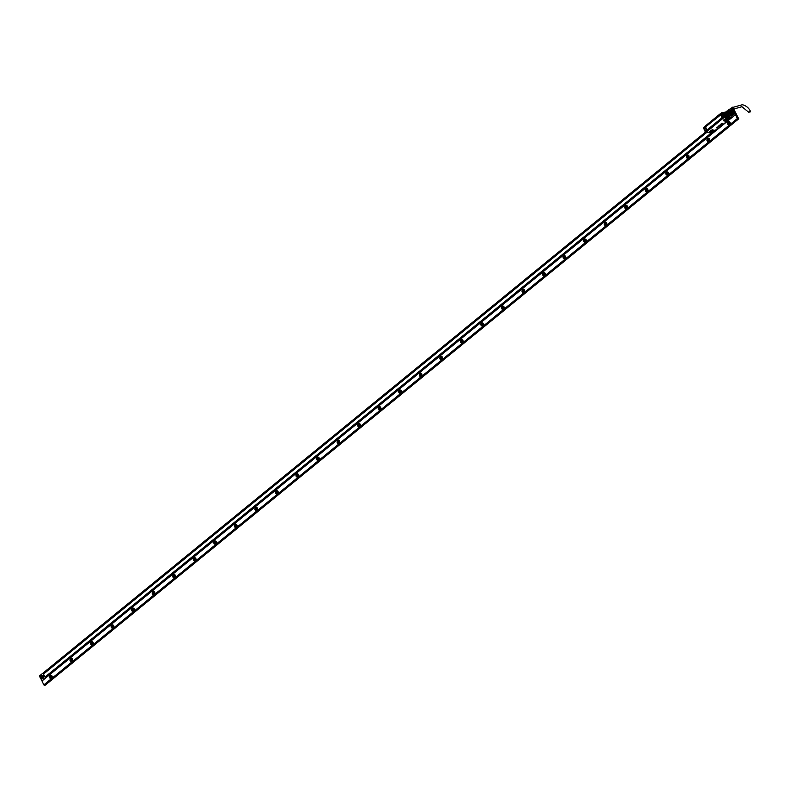 <?xml version="1.0" encoding="UTF-8"?>
<svg xmlns="http://www.w3.org/2000/svg" width="790" height="790" viewBox="0 0 790 790"><rect width="100%" height="100%" fill="white"/><g stroke="black" fill="none" stroke-linecap="round" stroke-linejoin="round"><path stroke-width="1.19" d="M727.225 110.877L726.928 111.173A1.857 0.81 -129.2 0 1 727.057 110.946A1.857 0.81 -129.2 0 1 727.225 110.877L723.472 113.622L725.309 116.416L726.79 116.772L727.481 116.199A2.479 1.076 -129.2 0 1 725.566 115.498A2.479 1.076 -129.2 0 1 724.144 113.069A2.479 1.076 -129.2 0 1 724.351 112.368A2.479 1.076 -129.2 0 1 725.003 112.289M723.709 112.891L723.492 113.75M723.729 112.871L722.307 112.595L723.63 114.323M723.61 112.98L722.514 112.812L723.739 114.58M721.872 112.654L724.361 116.614L723.877 114.827M722.791 113.405L724.312 115.399M705.905 132.197L724.262 117.345L723.995 115.626L725.309 116.416M726.593 117.957L724.321 117.364L724.479 116.644L726.849 116.713M724.104 116.051L723.462 114.708M729.476 118.075L727.195 117.68L730.009 118.46L729.249 115.804L729.555 116.495L727.57 116.11M728.133 114.975L729.249 115.804L728.607 114.59L729.703 113.701L731.609 117.483L729.703 113.701M724.242 117.325L724.41 116.693M719.868 125.975L720.796 125.827M717.211 127.516L716.441 127.832M717.35 127.546L716.718 127.871M718.258 126.815L717.685 127.022M717.922 127.091L717.271 127.239M718.485 126.143L718.989 126.232M719.285 125.857L718.791 125.896M719.848 125.334L719.315 125.472M719.552 125.383L720.065 125.284L719.572 125.58M719.216 125.62L719.72 125.185M720.055 125.047L720.638 124.731L719.947 124.978M719.957 124.998L720.529 124.988M721.428 124.228L720.47 124.425M720.944 124.03L721.961 123.793L720.944 124.06M721.971 123.793L720.964 124.06M721.477 123.586L722.04 123.21L721.497 123.615M722.258 123.309L721.487 123.635M729.614 118.46L725.961 121.176L723.66 120.732L726.02 118.283M728.034 115.814L727.778 115.291L728.034 115.814M714.634 130.399L712.471 129.787L711.079 130.281L714.782 130.735L711.918 133.164M716.678 129.284L710.951 133.214L44.961 677.109L45.376 677.889L731.609 117.483L45.376 677.889M708.679 132.769L711.227 130.36M714.743 130.222L714.683 130.864M712.155 132.937L717.073 129.145M729.338 118.915L725.931 121.166M719.562 125.413L720.065 125.284M729.427 118.312L727.156 117.878M728.508 118.885A1.728 0.721 -26.4 0 0 728.577 118.411L728.558 118.382A1.728 0.721 -26.4 0 1 728.577 118.411L725.566 119.497C727.284 118.066 728.262 117.868 728.518 118.905A1.728 0.721 -26.4 0 1 726.948 120.001A1.728 0.721 -26.4 0 1 725.506 119.991A1.728 0.721 -26.4 0 1 725.487 119.942A1.728 0.721 -26.4 0 1 725.477 119.932L725.477 119.922M725.516 120.011L725.566 119.497M711.701 133.164L708.679 132.582M709.953 132.256L709.864 132.671A1.728 0.721 153.6 0 0 709.874 132.7A1.728 0.721 153.6 0 0 711.277 132.779A1.728 0.721 153.6 0 0 712.896 131.644A1.728 0.721 -26.4 0 0 712.965 131.16A1.728 0.721 -26.4 0 1 712.965 131.16L712.906 131.654C711.188 133.095 710.21 133.293 709.953 132.256C711.672 130.814 712.649 130.617 712.906 131.654M724.183 117.295L706.033 132.118L724.183 117.295L722.465 112.782L721.705 112.782M706.072 132.088L705.44 131.989M722.811 113.612L721.803 112.644M706.023 132.118L705.381 131.969L706.013 131.881A0.889 0.701 -79.1 0 0 705.944 130.192L705.905 130.182A0.889 0.701 -79.1 0 0 705.569 131.92A0.889 0.701 -79.1 0 0 705.905 130.182M703.693 127.427L703.515 128.217M704.404 126.746L720.717 113.395M721.053 113.75L720.934 113.74A1.037 0.83 -79.1 0 0 722.485 114.116L722.524 114.135A1.185 0.948 -79.1 0 1 720.737 113.74L704.423 126.736M722.495 114.086L721.665 114.688A1.037 0.83 -79.1 0 1 720.944 113.74L721.063 113.543M723.215 115.538L723.294 115.695A1.037 0.83 -79.1 0 0 722.88 117.661L722.741 117.779A1.185 0.948 -79.1 0 1 723.215 115.538L722.524 114.135M723.847 115.705L724.114 117.285L722.889 117.661A1.037 0.83 100.9 0 1 723.285 115.705A1.037 0.83 -79.1 0 0 723.275 115.695L723.354 115.794A0.948 0.76 -79.1 0 0 722.899 116.021M723.383 117.878L706.586 130.962A1.185 0.948 -79.1 0 0 704.838 130.538L704.838 130.538M723.126 117.977L723.561 117.552A0.889 0.701 -79.1 0 0 723.492 115.863M723.048 117.996L706.724 131.328L706.043 130.054A1.037 0.83 -79.1 0 0 705.026 130.617A1.037 0.83 100.9 0 1 705.737 130.034A1.037 0.83 -79.1 0 1 706.586 130.942L706.586 131.249M705.036 131.288L705.134 130.656M704.206 129.017L704.957 131.13M703.969 129.037L703.831 128.75A0.889 0.701 -79.1 0 0 704.581 127.19A0.889 0.701 -79.1 0 0 703.841 128.77M704.413 126.904L704.226 129.007A1.037 0.83 -79.1 0 0 704.64 127.042L704.621 126.894A1.185 0.948 -79.1 0 1 704.147 129.145L704.285 128.938A0.948 0.76 -79.1 0 0 704.848 128.572M704.078 128.849A0.889 0.701 -79.1 0 0 704.413 127.121L704.384 127.111M721.665 114.53L721.596 114.52A0.889 0.701 -79.1 0 0 721.932 112.782A0.889 0.701 -79.1 0 0 721.665 114.53A0.889 0.701 -79.1 0 0 721.961 112.792M722.919 117.513A0.889 0.701 -79.1 0 0 723.65 115.933A0.889 0.701 -79.1 0 0 722.919 117.513M703.92 128.523L704.433 127.417L703.92 128.523M721.981 113.088L721.468 114.195L721.981 113.088M723.512 116.169L722.988 117.266L723.512 116.169M705.45 131.594L705.964 130.498L705.45 131.594M724.43 112.921A2.064 0.899 -129.2 0 1 724.558 112.733A2.064 0.899 -129.2 0 1 724.588 112.713L724.608 112.684A2.064 0.899 -129.2 0 1 725.003 112.595A2.123 0.928 50.8 0 0 724.558 112.664A2.123 0.928 50.8 0 0 724.509 112.703M725.003 112.595A2.034 0.889 -129.2 0 0 724.588 113.711A2.034 0.889 -129.2 0 0 726.079 115.607A2.034 0.889 -129.2 0 0 727.373 115.597L727.215 115.883A2.064 0.899 -129.2 0 1 727.165 115.923A2.064 0.899 -129.2 0 1 726.958 116.012M724.47 113.434A2.064 0.899 -129.2 0 1 724.608 112.684M727.136 115.952A2.113 0.918 -129.2 0 1 727.106 116.002L726.464 115.873A2.133 0.928 50.8 0 0 727.136 115.992A2.123 0.928 50.8 0 0 727.442 115.538A2.123 0.928 50.8 0 1 727.235 115.942L727.057 116.012M727.106 115.705L727.205 115.626A1.857 0.81 -129.2 0 1 727.106 115.705A1.857 0.81 -129.2 0 1 726.069 115.498A1.857 0.81 -129.2 0 1 724.825 114.046A1.857 0.81 -129.2 0 1 724.756 112.832A1.857 0.81 -129.2 0 1 724.855 112.773L724.756 112.832M729.535 113.642A1.857 0.81 -129.2 0 1 729.407 113.829A1.857 0.81 -129.2 0 1 729.249 113.908L729.2 113.908A1.857 0.81 -129.2 0 1 728.736 113.819L726.82 115.528A2.005 0.879 50.8 0 0 727.067 115.607A2.005 0.879 50.8 0 0 727.333 115.626L729.18 114.116A2.005 0.879 -129.2 0 1 728.666 114.017L726.82 115.528M728.666 114.017L728.37 113.612A1.857 0.81 -129.2 0 1 727.985 113.306L725.931 114.984A1.857 0.81 -129.2 0 1 725.309 114.254L725.398 114.254A2.005 0.879 50.8 0 0 725.961 114.915L727.807 113.405A2.005 0.879 -129.2 0 1 727.244 112.743L725.398 114.254M727.244 112.743L727.363 112.575A1.857 0.81 -129.2 0 1 726.978 111.795L727.422 112.644L725.309 114.254M724.924 113.474L726.978 111.795L724.924 113.474A1.857 0.81 -129.2 0 1 724.855 113.059A1.857 0.81 -129.2 0 1 724.855 112.98M725.171 112.555L725.23 112.338A2.39 1.037 -129.2 0 0 724.272 113.059A2.39 1.037 -129.2 0 0 726.148 115.814A2.39 1.037 -129.2 0 0 727.679 115.409A2.39 1.037 -129.2 0 0 727.669 115.35L727.481 116.199A2.479 1.076 -129.2 0 0 727.689 115.577M727.807 113.405L728.736 113.819L730.128 112.684L729.318 112.111L727.926 113.247A1.857 0.81 -129.2 0 1 727.422 112.644L728.805 111.509L728.35 110.59L726.958 111.726A1.857 0.81 -129.2 0 1 726.918 111.212L727.264 110.867M726.928 111.173L724.865 112.713A2.005 0.879 50.8 0 0 724.845 112.891A2.005 0.879 50.8 0 0 724.904 113.276M726.761 111.765A2.005 0.879 -129.2 0 1 726.711 111.202M729.2 113.908L730.948 112.427A1.857 0.81 -129.2 0 0 730.948 112.16A1.294 1.037 100.9 0 1 731.53 114.501A1.294 1.037 100.9 0 1 729.98 113.276M728.657 109.731A1.857 0.81 -129.2 0 1 729.091 109.81A1.738 0.76 -129.2 0 0 728.429 110.363A1.738 0.76 -129.2 0 0 729.792 112.358A1.738 0.76 -129.2 0 0 730.918 112.081M728.35 110.59A1.857 0.81 -129.2 0 1 728.301 110.343A1.857 0.81 -129.2 0 1 728.311 110.077M729.318 112.111A1.857 0.81 -129.2 0 1 728.805 111.509M730.701 112.259A1.491 0.652 -129.2 0 1 730.612 112.368A1.491 0.652 -129.2 0 1 729.782 112.2A1.491 0.652 -129.2 0 1 728.785 111.035A1.491 0.652 -129.2 0 1 728.736 110.057A1.491 0.652 -129.2 0 1 728.854 110.008M731.895 111.252A1.462 0.632 -129.2 0 1 731.846 111.331A1.56 0.681 -129.2 0 1 731.767 111.499A1.56 0.681 -129.2 0 1 730.809 111.41A1.56 0.681 -129.2 0 1 729.723 110.077A1.56 0.681 -129.2 0 1 729.822 109.109A1.56 0.681 -129.2 0 1 729.97 109.089M732.794 110.393A1.383 0.602 -129.2 0 1 732.715 110.511L731.846 111.331A1.462 0.632 -129.2 0 1 731.007 111.173A1.462 0.632 -129.2 0 1 730.029 110.017A1.462 0.632 -129.2 0 1 730 109.069A1.462 0.632 -129.2 0 1 730.079 109.03L729.822 109.109M733.278 109.938A1.343 0.583 -129.2 0 1 733.209 110.057A1.343 0.583 -129.2 0 1 732.439 109.919A1.343 0.583 -129.2 0 1 731.688 109.129L731.905 108.961A1.323 0.573 -129.2 0 0 732.646 109.741A1.323 0.573 -129.2 0 0 733.396 109.879A1.323 0.573 -129.2 0 0 733.495 109.682M733.762 109.484A1.294 0.563 -129.2 0 1 733.693 109.603A1.294 0.563 -129.2 0 1 732.952 109.464A1.294 0.563 -129.2 0 1 732.231 108.714L732.449 108.546A1.274 0.553 -129.2 0 0 733.16 109.287A1.274 0.553 -129.2 0 0 733.88 109.425A1.274 0.553 -129.2 0 0 733.979 109.227M734.265 108.763A1.254 0.543 -129.2 0 1 734.177 109.158A1.254 0.543 -129.2 0 1 733.466 109.02A1.254 0.543 -129.2 0 1 732.616 108.023A1.254 0.543 -129.2 0 1 732.597 107.213A1.254 0.543 -129.2 0 1 732.992 107.213M732.182 107.549A1.294 0.563 -129.2 0 0 732.054 107.598A1.294 0.563 -129.2 0 0 731.994 108.23L732.212 108.062A1.274 0.553 -129.2 0 1 732.271 107.45A1.274 0.553 -129.2 0 1 732.488 107.401M731.639 107.934A1.343 0.583 -129.2 0 0 731.51 107.983A1.343 0.583 -129.2 0 0 731.451 108.645L731.668 108.477A1.323 0.573 -129.2 0 1 731.728 107.835A1.323 0.573 -129.2 0 1 731.945 107.776M731.106 108.319A1.383 0.602 -129.2 0 0 730.967 108.368A1.383 0.602 -129.2 0 0 730.908 109.059L731.125 108.892A1.363 0.593 -129.2 0 1 731.185 108.22A1.363 0.593 -129.2 0 1 731.402 108.161M732.715 110.511A1.383 0.602 -129.2 0 1 731.925 110.363A1.383 0.602 -129.2 0 1 731.155 109.534L731.362 109.376A1.363 0.593 -129.2 0 0 732.133 110.185A1.363 0.593 -129.2 0 0 732.913 110.333A1.363 0.593 -129.2 0 0 733.011 110.136M732.844 109.859L731.688 109.129M733.406 109.435L732.231 108.714M734.088 108.763L732.774 108.082L732.972 107.381M732.281 110.274L731.155 109.534M750.194 111.923L748.703 112.249L750.303 111.232L750.194 111.923M40.172 677.603A1.294 1.037 100.9 0 1 41.979 676.131A1.294 1.037 100.9 0 1 40.172 677.603M41.761 676.793L41.416 677.563L40.389 676.941L40.734 676.171L41.761 676.793M40.586 675.687A1.471 1.175 100.9 0 1 41.771 678.087A1.471 1.175 100.9 0 1 40.586 675.687M41.179 677.583L40.389 676.941M40.912 677.04L40.734 676.171M41.258 676.27L41.495 676.25A0.741 0.593 100.9 0 0 41.228 677.583M40.902 678.333L41.84 678.511A1.471 1.175 -79.1 0 0 42.403 675.618L41.455 675.44M41.534 675.45L43.411 676.023L42.867 678.571L40.981 678.343M41.919 678.896A1.847 1.471 -79.1 0 0 42.749 675.312A1.847 1.471 -79.1 0 0 42.611 675.292M39.994 676.921L39.51 675.944L705.46 132.098M40.655 678.245L42.008 680.98L735.223 114.876L732.952 110.294M731.846 115.468A1.847 1.471 -79.1 0 0 732.676 111.884A1.847 1.471 -79.1 0 0 732.537 111.874M735.223 114.876L42.008 680.98M735.401 114.906L733.061 110.195M722.208 112.565L724.213 117.285L43.114 673.327L44.961 677.109M730.908 114.925A1.847 1.471 -79.1 0 0 733.337 112.595A1.847 1.471 -79.1 0 0 731.461 112.032M39.954 676.842L39.589 676.121M41.386 679.726L40.902 678.758M41.287 679.795L41.692 680.338M43.973 685.039L737.593 118.599L738.729 118.816L45.109 685.266L43.825 684.91L41.86 680.684M43.825 684.91L737.455 118.46L735.016 114.135M52.15 676.665A1.679 1.343 100.9 0 1 49.444 677.03A1.679 1.343 100.9 0 1 52.15 676.665A1.619 1.294 -79.1 0 0 49.523 677.03A1.619 1.294 -79.1 0 0 52.14 676.684M72.7 659.887A1.679 1.343 100.9 0 1 69.994 660.252A1.679 1.343 100.9 0 1 72.7 659.887A1.619 1.294 -79.1 0 0 70.073 660.252A1.619 1.294 -79.1 0 0 72.68 659.897M93.24 643.109A1.679 1.343 100.9 0 1 90.534 643.475A1.679 1.343 100.9 0 1 93.24 643.109A1.619 1.294 -79.1 0 0 90.623 643.475A1.619 1.294 -79.1 0 0 93.23 643.119M113.79 626.332A1.679 1.343 100.9 0 1 111.084 626.697A1.679 1.343 100.9 0 1 113.79 626.332M134.339 609.554A1.679 1.343 100.9 0 1 131.624 609.919A1.679 1.343 100.9 0 1 134.339 609.554M154.88 592.777A1.679 1.343 100.9 0 1 152.174 593.142A1.679 1.343 100.9 0 1 154.88 592.777A1.619 1.294 -79.1 0 0 152.253 593.142A1.619 1.294 -79.1 0 0 154.87 592.786M175.429 575.999A1.679 1.343 100.9 0 1 172.724 576.364A1.679 1.343 100.9 0 1 175.429 575.999A1.619 1.294 -79.1 0 0 172.803 576.364A1.619 1.294 -79.1 0 0 175.41 576.009M195.969 559.211A1.679 1.343 100.9 0 1 193.264 559.587A1.679 1.343 100.9 0 1 195.969 559.211A1.619 1.294 -79.1 0 0 193.353 559.587A1.619 1.294 -79.1 0 0 195.96 559.231M216.519 542.434A1.679 1.343 100.9 0 1 213.814 542.809A1.679 1.343 100.9 0 1 216.519 542.434A1.619 1.294 -79.1 0 0 213.893 542.809A1.619 1.294 -79.1 0 0 216.509 542.454M237.059 525.656A1.679 1.343 100.9 0 1 234.353 526.021A1.679 1.343 100.9 0 1 237.059 525.656M257.609 508.879A1.679 1.343 100.9 0 1 254.903 509.244A1.679 1.343 100.9 0 1 257.609 508.879M278.159 492.101A1.679 1.343 100.9 0 1 275.453 492.466A1.679 1.343 100.9 0 1 278.159 492.101M298.699 475.323A1.679 1.343 100.9 0 1 295.993 475.689A1.679 1.343 100.9 0 1 298.699 475.323M319.249 458.546A1.679 1.343 100.9 0 1 316.543 458.911A1.679 1.343 100.9 0 1 319.249 458.546A1.619 1.294 -79.1 0 0 316.622 458.911A1.619 1.294 -79.1 0 0 319.239 458.556M339.789 441.768A1.679 1.343 100.9 0 1 337.083 442.133A1.679 1.343 100.9 0 1 339.789 441.768A1.619 1.294 -79.1 0 0 337.172 442.133A1.619 1.294 -79.1 0 0 339.779 441.778M360.339 424.99A1.679 1.343 100.9 0 1 357.633 425.356A1.679 1.343 100.9 0 1 360.339 424.99M380.889 408.213A1.679 1.343 100.9 0 1 378.173 408.578A1.679 1.343 100.9 0 1 380.889 408.213A1.619 1.294 -79.1 0 0 378.262 408.578A1.619 1.294 -79.1 0 0 380.869 408.223M401.429 391.435A1.679 1.343 100.9 0 1 398.723 391.8A1.679 1.343 100.9 0 1 401.429 391.435A1.619 1.294 -79.1 0 0 398.802 391.8A1.619 1.294 -79.1 0 0 401.419 391.445M421.978 374.648A1.679 1.343 100.9 0 1 419.273 375.023A1.679 1.343 100.9 0 1 421.978 374.648A1.619 1.294 -79.1 0 0 419.352 375.023A1.619 1.294 -79.1 0 0 421.959 374.667M442.519 357.87A1.679 1.343 100.9 0 1 439.813 358.235A1.679 1.343 100.9 0 1 442.519 357.87A1.619 1.294 -79.1 0 0 439.902 358.235A1.619 1.294 -79.1 0 0 442.509 357.89M463.068 341.092A1.679 1.343 100.9 0 1 460.363 341.458A1.679 1.343 100.9 0 1 463.068 341.092M483.608 324.315A1.679 1.343 100.9 0 1 480.903 324.68A1.679 1.343 100.9 0 1 483.608 324.315M504.158 307.537A1.679 1.343 100.9 0 1 501.453 307.903A1.679 1.343 100.9 0 1 504.158 307.537A1.619 1.294 -79.1 0 0 501.531 307.903A1.619 1.294 -79.1 0 0 504.148 307.547M524.708 290.76A1.679 1.343 100.9 0 1 522.002 291.125A1.679 1.343 100.9 0 1 524.708 290.76A1.619 1.294 -79.1 0 0 522.081 291.125A1.619 1.294 -79.1 0 0 524.688 290.769M545.248 273.982A1.679 1.343 100.9 0 1 542.542 274.347A1.679 1.343 100.9 0 1 545.248 273.982A1.619 1.294 -79.1 0 0 542.621 274.347A1.619 1.294 -79.1 0 0 545.238 273.992M565.798 257.204A1.679 1.343 100.9 0 1 563.092 257.57A1.679 1.343 100.9 0 1 565.798 257.204A1.619 1.294 -79.1 0 0 563.171 257.57A1.619 1.294 -79.1 0 0 565.788 257.214M586.338 240.427A1.679 1.343 100.9 0 1 583.632 240.792A1.679 1.343 100.9 0 1 586.338 240.427M606.888 223.649A1.679 1.343 100.9 0 1 604.182 224.014A1.679 1.343 100.9 0 1 606.888 223.649A1.619 1.294 -79.1 0 0 604.261 224.014A1.619 1.294 -79.1 0 0 606.878 223.659M627.438 206.862A1.679 1.343 100.9 0 1 624.722 207.237A1.679 1.343 100.9 0 1 627.438 206.862M647.978 190.084A1.679 1.343 100.9 0 1 645.272 190.449A1.679 1.343 100.9 0 1 647.978 190.084M668.528 173.306A1.679 1.343 100.9 0 1 665.822 173.672A1.679 1.343 100.9 0 1 668.528 173.306M730.158 122.973A1.679 1.343 100.9 0 1 727.452 123.339A1.679 1.343 100.9 0 1 730.158 122.973A1.619 1.294 -79.1 0 0 727.541 123.339A1.619 1.294 -79.1 0 0 730.148 122.983M709.618 139.751A1.679 1.343 100.9 0 1 706.912 140.116A1.679 1.343 100.9 0 1 709.618 139.751M689.068 156.529A1.679 1.343 100.9 0 1 686.362 156.894A1.679 1.343 100.9 0 1 689.068 156.529A1.619 1.294 -79.1 0 0 686.451 156.894A1.619 1.294 -79.1 0 0 689.058 156.539M734.71 113.523L735.223 113.967M734.542 113.177L734.058 112.22M733.752 111.597L734.265 112.052M733.584 111.252L733.11 110.294M45.079 677.287L711.237 133.273M730.187 117.799L731.303 116.88M730.098 117.592L731.194 116.703M43.47 674.107L706.783 132.414M43.411 673.929L706.566 132.364M731.451 112.447L733.081 112.802L732.646 114.846L731.027 114.481M734.147 109.988L733.495 109.79M738.729 118.816L734.137 109.968M111.163 626.697A1.619 1.294 -79.1 0 0 113.78 626.342A1.619 1.294 -79.1 0 0 111.163 626.697M131.713 609.919A1.619 1.294 -79.1 0 0 134.32 609.564A1.619 1.294 -79.1 0 0 131.713 609.919M234.442 526.021A1.619 1.294 -79.1 0 0 237.049 525.676A1.619 1.294 -79.1 0 0 234.442 526.021M254.982 509.244A1.619 1.294 -79.1 0 0 257.599 508.898A1.619 1.294 -79.1 0 0 254.982 509.244M275.532 492.466A1.619 1.294 -79.1 0 0 278.139 492.111A1.619 1.294 -79.1 0 0 275.532 492.466M296.072 475.689A1.619 1.294 -79.1 0 0 298.689 475.333A1.619 1.294 -79.1 0 0 296.072 475.689M357.712 425.356A1.619 1.294 -79.1 0 0 360.329 425A1.619 1.294 -79.1 0 0 357.712 425.356M460.442 341.458A1.619 1.294 -79.1 0 0 463.059 341.112A1.619 1.294 -79.1 0 0 460.442 341.458M480.992 324.68A1.619 1.294 -79.1 0 0 483.599 324.325A1.619 1.294 -79.1 0 0 480.992 324.68M583.721 240.792A1.619 1.294 -79.1 0 0 586.328 240.436A1.619 1.294 -79.1 0 0 583.721 240.792M624.811 207.237A1.619 1.294 -79.1 0 0 627.418 206.881A1.619 1.294 -79.1 0 0 624.811 207.237M645.351 190.459A1.619 1.294 -79.1 0 0 647.968 190.104A1.619 1.294 -79.1 0 0 645.351 190.459M665.901 173.672A1.619 1.294 -79.1 0 0 668.508 173.326A1.619 1.294 -79.1 0 0 665.901 173.672M706.991 140.116A1.619 1.294 -79.1 0 0 709.608 139.761A1.619 1.294 -79.1 0 0 706.991 140.116M729.94 113.306A1.471 1.175 -79.1 0 0 731.698 114.659L732.133 112.624A1.471 1.175 -79.1 0 0 730.997 112.022M668.419 172.773A1.027 0.82 -79.1 0 0 668.063 174.62M647.869 189.551A1.027 0.82 -79.1 0 0 647.514 191.397M627.329 206.328A1.027 0.82 -79.1 0 0 626.974 208.185M606.779 223.106A1.027 0.82 -79.1 0 0 606.424 224.962M586.239 239.883A1.027 0.82 -79.1 0 0 585.874 241.74M565.689 256.661A1.027 0.82 -79.1 0 0 565.334 258.518M545.139 273.449A1.027 0.82 -79.1 0 0 544.784 275.295M524.6 290.226A1.027 0.82 -79.1 0 0 524.244 292.073M504.05 307.004A1.027 0.82 -79.1 0 0 503.694 308.851M483.51 323.781A1.027 0.82 -79.1 0 0 483.144 325.628M462.96 340.559A1.027 0.82 -79.1 0 0 462.604 342.406M442.41 357.337A1.027 0.82 -79.1 0 0 442.054 359.183M421.87 374.114A1.027 0.82 -79.1 0 0 421.514 375.971M401.32 390.892A1.027 0.82 -79.1 0 0 400.965 392.749M380.78 407.67A1.027 0.82 -79.1 0 0 380.425 409.526M360.23 424.447A1.027 0.82 -79.1 0 0 359.875 426.304M339.69 441.235A1.027 0.82 -79.1 0 0 339.325 443.081M319.14 458.012A1.027 0.82 -79.1 0 0 318.785 459.859M298.59 474.79A1.027 0.82 -79.1 0 0 298.235 476.637M278.05 491.568A1.027 0.82 -79.1 0 0 277.695 493.414M257.5 508.345A1.027 0.82 -79.1 0 0 257.145 510.192M236.961 525.123A1.027 0.82 -79.1 0 0 236.595 526.97M216.411 541.9A1.027 0.82 -79.1 0 0 216.055 543.757M195.861 558.678A1.027 0.82 -79.1 0 0 195.505 560.535M175.321 575.456A1.027 0.82 -79.1 0 0 174.965 577.312M154.771 592.233A1.027 0.82 -79.1 0 0 154.415 594.09M134.231 609.021A1.027 0.82 -79.1 0 0 133.875 610.868M113.681 625.799A1.027 0.82 -79.1 0 0 113.326 627.645M93.141 642.576A1.027 0.82 -79.1 0 0 92.776 644.423M72.591 659.354A1.027 0.82 -79.1 0 0 72.236 661.2M52.041 676.131A1.027 0.82 -79.1 0 0 51.686 677.978M51.103 678.393L50.629 677.247A1.619 1.294 100.9 0 1 51.656 675.529M71.653 661.615L71.169 660.47A1.619 1.294 100.9 0 1 72.206 658.751M92.203 644.837L91.719 643.692A1.619 1.294 100.9 0 1 92.756 641.974M112.743 628.06L112.269 626.914A1.619 1.294 100.9 0 1 113.296 625.196M133.293 611.282L132.809 610.127A1.619 1.294 100.9 0 1 133.846 608.409M153.833 594.505L153.359 593.349A1.619 1.294 100.9 0 1 154.386 591.631M174.383 577.727L173.899 576.572A1.619 1.294 100.9 0 1 174.936 574.853M194.923 560.949L194.449 559.794A1.619 1.294 100.9 0 1 195.476 558.076M215.472 544.172L214.989 543.016A1.619 1.294 100.9 0 1 216.025 541.298M236.022 527.394L235.539 526.239A1.619 1.294 100.9 0 1 236.575 524.52M256.562 510.607L256.088 509.461A1.619 1.294 100.9 0 1 257.115 507.743M277.112 493.829L276.628 492.684A1.619 1.294 100.9 0 1 277.665 490.965M297.652 477.051L297.178 475.906A1.619 1.294 100.9 0 1 298.205 474.188M318.202 460.274L317.718 459.128A1.619 1.294 100.9 0 1 318.755 457.41M338.752 443.496L338.268 442.341A1.619 1.294 100.9 0 1 339.305 440.632M359.292 426.719L358.818 425.563A1.619 1.294 100.9 0 1 359.845 423.845M379.842 409.941L379.358 408.786A1.619 1.294 100.9 0 1 380.395 407.067M400.382 393.163L399.908 392.008A1.619 1.294 100.9 0 1 400.935 390.29M420.932 376.386L420.448 375.23A1.619 1.294 100.9 0 1 421.485 373.512M441.472 359.608L440.998 358.453A1.619 1.294 100.9 0 1 442.025 356.734M462.022 342.83L461.548 341.675A1.619 1.294 100.9 0 1 462.575 339.957M482.572 326.043L482.088 324.897A1.619 1.294 100.9 0 1 483.125 323.179M503.112 309.265L502.638 308.12A1.619 1.294 100.9 0 1 503.665 306.401M523.661 292.488L523.178 291.342A1.619 1.294 100.9 0 1 524.214 289.624M544.201 275.71L543.727 274.555A1.619 1.294 100.9 0 1 544.754 272.846M564.751 258.932L564.267 257.777A1.619 1.294 100.9 0 1 565.304 256.059M585.301 242.155L584.817 240.999A1.619 1.294 100.9 0 1 585.854 239.281M605.841 225.377L605.367 224.222A1.619 1.294 100.9 0 1 606.394 222.504M626.391 208.6L625.907 207.444A1.619 1.294 100.9 0 1 626.944 205.726M646.931 191.822L646.457 190.667A1.619 1.294 100.9 0 1 647.484 188.948M667.481 175.044L666.997 173.889A1.619 1.294 100.9 0 1 668.034 172.171M729.121 124.702A1.619 1.294 100.9 0 1 729.674 121.838M708.571 141.479L708.097 140.334A1.619 1.294 100.9 0 1 709.124 138.615M688.021 158.257L687.547 157.111A1.619 1.294 100.9 0 1 688.584 155.393M688.594 157.862A1.027 0.82 100.9 0 1 688.959 155.976M709.144 141.074A1.027 0.82 100.9 0 1 709.509 139.198M729.683 124.297A1.027 0.82 100.9 0 1 730.049 122.42M668.004 174.689A1.027 0.82 100.9 0 1 668.389 172.694M647.454 191.466A1.027 0.82 100.9 0 1 647.84 189.472M626.914 208.244A1.027 0.82 100.9 0 1 627.3 206.249M606.365 225.022A1.027 0.82 100.9 0 1 606.75 223.027M585.825 241.799A1.027 0.82 100.9 0 1 586.21 239.805M565.275 258.577A1.027 0.82 100.9 0 1 565.66 256.582M544.725 275.354A1.027 0.82 100.9 0 1 545.11 273.36M524.185 292.132A1.027 0.82 100.9 0 1 524.57 290.147M503.635 308.92A1.027 0.82 100.9 0 1 504.02 306.925M483.095 325.697A1.027 0.82 100.9 0 1 483.48 323.703M462.545 342.475A1.027 0.82 100.9 0 1 462.93 340.48M442.005 359.253A1.027 0.82 100.9 0 1 442.38 357.258M421.455 376.03A1.027 0.82 100.9 0 1 421.84 374.035M400.905 392.808A1.027 0.82 100.9 0 1 401.29 390.813M380.365 409.585A1.027 0.82 100.9 0 1 380.75 407.591M359.815 426.363A1.027 0.82 100.9 0 1 360.201 424.368M339.275 443.141A1.027 0.82 100.9 0 1 339.661 441.146M318.726 459.918A1.027 0.82 100.9 0 1 319.111 457.933M298.176 476.706A1.027 0.82 100.9 0 1 298.561 474.711M277.636 493.483A1.027 0.82 100.9 0 1 278.021 491.489M257.086 510.261A1.027 0.82 100.9 0 1 257.471 508.266M236.546 527.039A1.027 0.82 100.9 0 1 236.931 525.044M215.996 543.816A1.027 0.82 100.9 0 1 216.381 541.822M195.456 560.594A1.027 0.82 100.9 0 1 195.831 558.599M174.906 577.371A1.027 0.82 100.9 0 1 175.291 575.377M154.356 594.149A1.027 0.82 100.9 0 1 154.741 592.154M133.816 610.927A1.027 0.82 100.9 0 1 134.201 608.932M113.266 627.704A1.027 0.82 100.9 0 1 113.651 625.72M92.726 644.492A1.027 0.82 100.9 0 1 93.111 642.497M72.176 661.269A1.027 0.82 100.9 0 1 72.562 659.275M51.627 678.047A1.027 0.82 100.9 0 1 52.012 676.052M51.577 678.096A1.086 0.869 100.9 0 1 51.992 675.983M72.127 661.319A1.086 0.869 100.9 0 1 72.532 659.206M92.677 644.541A1.086 0.869 100.9 0 1 93.082 642.428M113.217 627.764A1.086 0.869 100.9 0 1 113.622 625.65M133.767 610.976A1.086 0.869 100.9 0 1 134.172 608.873M154.307 594.199A1.086 0.869 100.9 0 1 154.712 592.095M174.857 577.421A1.086 0.869 100.9 0 1 175.261 575.317M195.397 560.643A1.086 0.869 100.9 0 1 195.811 558.54M215.947 543.866A1.086 0.869 100.9 0 1 216.351 541.752M236.496 527.088A1.086 0.869 100.9 0 1 236.901 524.975M257.036 510.31A1.086 0.869 100.9 0 1 257.441 508.197M277.586 493.533A1.086 0.869 100.9 0 1 277.991 491.42M298.126 476.755A1.086 0.869 100.9 0 1 298.541 474.642M318.676 459.978A1.086 0.869 100.9 0 1 319.081 457.864M339.226 443.19A1.086 0.869 100.9 0 1 339.631 441.087M359.766 426.412A1.086 0.869 100.9 0 1 360.171 424.309M380.316 409.635A1.086 0.869 100.9 0 1 380.721 407.531M400.856 392.857A1.086 0.869 100.9 0 1 401.271 390.754M421.406 376.079A1.086 0.869 100.9 0 1 421.811 373.966M441.956 359.302A1.086 0.869 100.9 0 1 442.361 357.189M462.496 342.524A1.086 0.869 100.9 0 1 462.901 340.411M483.046 325.747A1.086 0.869 100.9 0 1 483.45 323.633M503.586 308.969A1.086 0.869 100.9 0 1 503.99 306.856M524.135 292.191A1.086 0.869 100.9 0 1 524.54 290.078M544.675 275.404A1.086 0.869 100.9 0 1 545.09 273.3M565.225 258.626A1.086 0.869 100.9 0 1 565.63 256.523M585.775 241.849A1.086 0.869 100.9 0 1 586.18 239.745M606.315 225.071A1.086 0.869 100.9 0 1 606.72 222.968M626.865 208.293A1.086 0.869 100.9 0 1 627.27 206.18M647.405 191.516A1.086 0.869 100.9 0 1 647.82 189.403M667.955 174.738A1.086 0.869 100.9 0 1 668.36 172.625M729.595 124.405A1.086 0.869 100.9 0 1 730 122.292M709.045 141.183A1.086 0.869 100.9 0 1 709.45 139.07M688.505 157.961A1.086 0.869 100.9 0 1 688.91 155.847M731.688 113.365L731.343 114.135L730.315 113.513L730.661 112.743L731.688 113.365M688.554 157.911A1.027 0.82 100.9 0 1 688.939 155.916M709.094 141.133A1.027 0.82 100.9 0 1 709.479 139.139M729.644 124.346L729.15 123.497A1.027 0.82 100.9 0 1 730.029 122.361M731.106 114.155L730.315 113.513M730.839 113.612L730.661 112.743M731.185 112.852L731.422 112.822A0.741 0.593 100.9 0 0 731.155 114.155M724.558 112.664L724.47 112.763A2.113 0.918 -129.2 0 1 724.529 112.763L724.479 112.792A2.123 0.928 -129.2 0 1 725.062 112.545A2.133 0.928 50.8 0 0 724.479 112.743A2.133 0.928 50.8 0 0 724.41 113.158L724.479 112.743M724.42 113.187L727.136 115.992A2.133 0.928 50.8 0 0 727.462 115.518M727.56 115.439A2.212 0.968 -129.2 0 1 726.435 115.873A2.212 0.968 -129.2 0 1 724.637 113.918A2.212 0.968 -129.2 0 1 724.4 113.148A2.212 0.968 -129.2 0 1 725.171 112.457M729.516 116.387L730.167 117.759L726.84 117.098L727.007 116.357M711.079 130.281L708.472 132.592L706.211 132.147L724.262 117.345L705.845 132.207M725.872 118.194L723.759 120.129M725.763 121.216L723.502 120.781L723.61 120.041M727.007 120.84L728.834 119.349M730.167 117.759L729.328 115.972M705.598 132.009L711.395 133.243M725.803 119.211A1.689 0.701 153.6 0 0 727.797 118.214M710.18 131.96A1.689 0.701 153.6 0 0 712.185 130.962M726.079 118.954A1.541 0.642 153.6 0 0 727.432 118.283M722.771 113.809L723.591 115.459M706.675 131.515L705.964 132.098M710.467 131.713A1.541 0.642 153.6 0 0 711.82 131.041M726.316 118.786A1.313 0.543 153.6 0 0 727.156 118.372M703.722 127.397L703.525 128.256M704.157 127.111L704.67 127.141A0.948 0.76 -79.1 0 1 705.026 127.664M720.737 113.74L704.621 126.894M722.396 112.773L721.793 112.713M723.354 115.794L723.887 116.1M705.351 131.831L705.865 132.009M710.704 131.545A1.313 0.543 153.6 0 0 711.533 131.13M705.49 128.01L705.727 127.891A0.968 0.77 -79.1 0 1 706.013 126.548L720.125 115.32L719.818 114.925A1.215 0.968 -79.1 0 1 721.152 115.222L721.872 116.663A1.215 0.968 -79.1 0 1 721.517 118.342L707.504 129.59L721.487 118.154A0.968 0.77 -79.1 0 0 721.774 116.811L721.063 115.35A1.007 0.8 -79.1 0 0 719.957 115.103L705.983 126.519A1.007 0.8 -79.1 0 0 705.687 127.901L706.398 129.343A1.007 0.8 -79.1 0 0 707.504 129.59L721.477 118.184A1.007 0.8 -79.1 0 0 721.774 116.792L721.053 115.37A0.968 0.77 -79.1 0 0 719.986 115.133L705.845 126.331A1.215 0.968 -79.1 0 0 705.49 128.01L706.211 129.451A1.215 0.968 -79.1 0 0 707.544 129.748M719.818 114.925L705.845 126.331M721.142 114.155A0.948 0.76 -79.1 0 0 722.396 114.244M706.546 130.735A0.948 0.76 -79.1 0 0 705.351 130.35M721.517 118.342L707.514 129.57A0.968 0.77 -79.1 0 1 706.448 129.333L706.211 129.451M721.152 115.222L721.872 116.663M706.151 126.726A0.76 0.612 -79.1 0 0 705.924 127.783L706.645 129.224A0.76 0.612 -79.1 0 0 707.485 129.402M705.924 127.783L706.645 129.224M720.964 115.498A0.76 0.612 -79.1 0 0 720.125 115.32M721.458 117.996A0.76 0.612 -79.1 0 0 721.675 116.94M728.973 119.29L730.009 118.46M703.633 127.467L703.485 128.187M729.595 109.395L728.657 110.166M731.431 111.657L730.493 112.427M730.967 108.368L730 109.069M748.703 112.249L741.929 106.709L734.009 108.971M732.735 107.42L742.314 104.734C745.908 105.514 748.634 107.726 750.5 111.36M732.33 112.2L731.382 112.012M731.767 115.093L730.829 114.906"/></g></svg>
